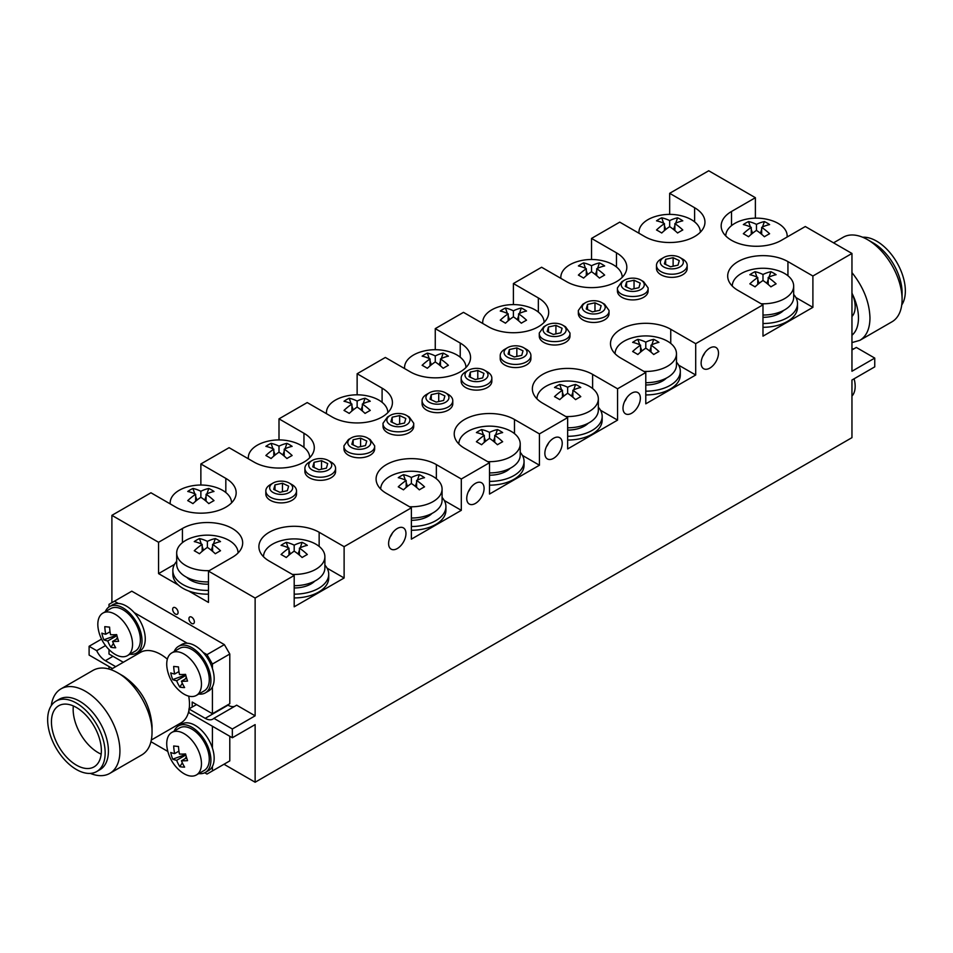 <?xml version="1.0" encoding="UTF-8"?>
<svg xmlns="http://www.w3.org/2000/svg" width="953" height="953" viewBox="0 0 953 953"><rect width="100%" height="100%" fill="white"/><g stroke="black" fill="none" stroke-linecap="round" stroke-linejoin="round"><path stroke-width="1.43" d="M833.541 242.836L843.191 237.261A48.806 28.173 60 0 1 867.587 239.679L873.341 243.003A40.669 23.48 60 0 1 902.098 292.809L902.098 299.456A48.806 28.173 60 0 1 891.984 321.792L859.868 340.34L851.958 342.592M862.644 237.237A40.669 23.48 60 0 1 905.35 290.927A40.669 23.48 60 0 1 901.741 304.96M867.587 239.679A48.806 28.173 60 0 1 902.098 299.456M851.958 272.594C863.501 287.127 869.505 302.256 869.97 317.992C869.839 328.856 866.468 336.302 859.868 340.34M852.494 294.286C856.425 302.542 858.415 310.452 858.474 317.992C858.403 325.843 856.235 331.596 851.958 335.277M762.984 323.52A34.534 19.93 0 0 0 797.506 303.578A34.534 19.93 0 0 0 793.67 294.453M762.984 327.284A34.534 19.93 0 0 0 797.506 307.342L797.506 303.578M645.789 391.183A34.534 19.93 0 0 0 680.311 371.241A34.534 19.93 0 0 0 676.475 362.116M645.789 394.935A34.534 19.93 0 0 0 680.311 375.005L680.311 371.241M567.654 436.295A34.534 19.93 0 0 0 602.177 416.354A34.534 19.93 0 0 0 598.341 407.217M567.654 440.048A34.534 19.93 0 0 0 602.177 420.118L602.177 416.354M411.386 526.509A34.534 19.93 0 0 0 445.921 506.567A34.534 19.93 0 0 0 442.085 497.442M411.386 530.261A34.534 19.93 0 0 0 445.921 510.331L445.921 506.567M489.52 481.396A34.534 19.93 0 0 0 524.055 461.466A34.534 19.93 0 0 0 520.219 452.33M489.52 485.16A34.534 19.93 0 0 0 524.055 465.219L524.055 461.466M294.191 594.172A34.534 19.93 0 0 0 328.725 574.23A34.534 19.93 0 0 0 324.89 565.105M294.191 597.924A34.534 19.93 0 0 0 328.725 577.994L328.725 574.23M176.686 561.341A34.534 19.93 0 0 0 172.85 570.478A34.534 19.93 0 0 0 182.964 584.57A34.534 19.93 0 0 0 208.469 590.395M172.85 570.478L172.85 574.23A34.534 19.93 0 0 0 182.964 588.335A34.534 19.93 0 0 0 208.469 594.16M762.984 317.313A23.789 13.735 0 0 0 783.569 310.464M645.789 384.976A23.789 13.735 0 0 0 666.373 378.127M567.654 430.089A23.789 13.735 0 0 0 588.239 423.227M411.386 520.302A23.789 13.735 0 0 0 431.983 513.453M489.52 475.202A23.789 13.735 0 0 0 510.117 468.34M294.191 587.965A23.789 13.735 0 0 0 314.788 581.104M186.788 577.351A23.789 13.735 0 0 0 208.469 584.189M851.958 316.503A24.552 14.176 -120 0 0 854.722 301.946A24.552 14.176 -120 0 0 853.852 298.325A24.552 14.176 -120 0 0 851.958 293.274M851.958 396.067A24.552 14.176 -120 0 0 854.722 381.51A24.552 14.176 -120 0 0 854.102 378.782A38.37 38.37 0 0 1 854.722 381.534M98.278 629.135A24.552 14.176 60 0 1 102.912 613.089A24.552 14.176 60 0 1 127.464 627.265A24.552 14.176 60 0 1 127.464 655.616A24.552 14.176 60 0 1 111.251 651.614A38.37 38.37 0 0 1 98.278 629.099M109.595 627.134A38.191 28.793 95.7 0 0 110.572 634.722A38.191 11.96 -16.5 0 0 116.659 634.591A37.87 15.796 82.2 0 0 118.648 641.298A38.191 11.96 163.5 0 1 112.561 641.429A38.191 28.793 95.7 0 0 115.718 647.766A37.87 20.37 138.6 0 1 110.905 647.278A38.191 28.793 -84.3 0 1 107.749 640.952A38.191 11.96 163.5 0 1 103.841 639.82A37.87 35.309 -48.2 0 1 101.852 633.114A38.191 11.96 -16.5 0 0 105.759 634.245A38.191 28.793 -84.3 0 1 104.782 626.645A37.87 0.858 4.2 0 0 109.595 627.134M102.912 613.089L110.739 608.574A24.552 14.176 60 0 1 135.29 622.75A24.552 14.176 60 0 1 135.29 651.102L127.464 655.616M112.561 641.429L117.719 638.45M116.933 635.651L107.749 640.952M110.905 647.278L113.419 643.478M116.171 639.344L117.422 637.45M105.759 634.245L110.048 631.768M115.932 634.638L116.862 635.413M103.841 639.82L116.147 635.341M129.846 654.246A26.851 15.51 -120 0 0 136.446 653.091A26.851 15.51 -120 0 0 136.446 622.083A26.851 15.51 -120 0 0 109.583 606.584A26.851 15.51 -120 0 0 105.295 611.707M136.446 653.091L139.698 651.221A26.851 15.51 -120 0 0 139.698 620.2A26.851 15.51 -120 0 0 112.835 604.702L109.583 606.584M198.76 694.022A26.851 15.51 -120 0 0 205.348 692.879A26.851 15.51 -120 0 0 205.348 661.87A26.851 15.51 -120 0 0 178.497 646.36A26.851 15.51 -120 0 0 174.208 651.495M205.348 692.879L208.6 690.996A26.851 15.51 -120 0 0 208.6 659.988A26.851 15.51 -120 0 0 181.749 644.478L178.497 646.36M198.76 773.586A26.851 15.51 -120 0 0 205.348 772.442A26.851 15.51 -120 0 0 205.348 741.434A26.851 15.51 -120 0 0 178.497 725.924A26.851 15.51 -120 0 0 174.208 731.058M205.348 772.442L208.6 770.56A26.851 15.51 -120 0 0 208.6 739.552A26.851 15.51 -120 0 0 181.749 724.054L178.497 725.924M167.18 668.911A24.552 14.176 60 0 1 171.826 652.876A24.552 14.176 60 0 1 196.378 667.052A24.552 14.176 60 0 1 196.378 695.404A24.552 14.176 60 0 1 180.165 691.39A38.37 38.37 0 0 1 167.18 668.887M178.497 666.909A38.191 28.793 95.7 0 0 179.474 674.51A38.191 11.96 -16.5 0 0 185.561 674.379A37.87 15.796 82.2 0 0 187.55 681.085A38.191 11.96 163.5 0 1 181.463 681.216A38.191 28.793 95.7 0 0 184.62 687.554A37.87 20.37 138.6 0 1 179.807 687.065A38.191 28.793 -84.3 0 1 176.65 680.728A38.191 11.96 163.5 0 1 172.743 679.596A37.87 35.309 -48.2 0 1 170.754 672.889A38.191 11.96 -16.5 0 0 174.661 674.021A38.191 28.793 -84.3 0 1 173.684 666.433A37.87 0.858 4.2 0 0 178.497 666.909M171.826 652.876L179.641 648.35A24.552 14.176 60 0 1 204.192 662.526A24.552 14.176 60 0 1 204.192 690.889L196.378 695.404M181.463 681.216L186.633 678.238M185.835 675.427L176.65 680.728M179.807 687.065L182.333 683.265M185.073 679.132L186.335 677.238M174.661 674.021L178.95 671.555M184.846 674.426L185.775 675.2M172.743 679.596L185.049 675.129M167.18 748.474A24.552 14.176 60 0 1 171.826 732.44A24.552 14.176 60 0 1 196.378 746.616A24.552 14.176 60 0 1 196.378 774.968A24.552 14.176 60 0 1 180.165 770.953A38.37 38.37 0 0 1 167.18 748.45M178.497 746.485A38.191 28.793 95.7 0 0 179.474 754.073A38.191 11.96 -16.5 0 0 185.561 753.942A37.87 15.796 82.2 0 0 187.55 760.649A38.191 11.96 163.5 0 1 181.463 760.78A38.191 28.793 95.7 0 0 184.62 767.117A37.87 20.37 138.6 0 1 179.807 766.629A38.191 28.793 -84.3 0 1 176.65 760.303A38.191 11.96 163.5 0 1 172.743 759.172A37.87 35.309 -48.2 0 1 170.754 752.465A38.191 11.96 -16.5 0 0 174.661 753.597A38.191 28.793 -84.3 0 1 173.684 745.996A37.87 0.858 4.2 0 0 178.497 746.485M171.826 732.44L179.641 727.925A24.552 14.176 60 0 1 204.192 742.101A24.552 14.176 60 0 1 204.192 770.453L196.378 774.968M181.463 760.78L186.633 757.802M185.835 755.002L176.65 760.303M179.807 766.629L182.333 762.829M185.073 758.695L186.335 756.801M174.661 753.597L178.95 751.119M184.846 753.99L185.775 754.764M172.743 759.172L185.049 754.693M704.91 352.646A12.02 6.945 -60 0 1 702.635 356.577M548.642 442.859A12.02 6.945 -60 0 1 546.379 446.79M470.52 487.972A12.02 6.945 -60 0 1 468.245 491.903M392.386 533.072A12.02 6.945 -60 0 1 390.122 537.004M626.776 397.746A12.02 6.945 -60 0 1 624.513 401.678M191.648 623.417A3.836 2.216 -120 0 0 193.566 623.607A3.836 2.216 -120 0 0 193.566 619.176A3.836 2.216 -120 0 0 189.73 616.96A3.836 2.216 -120 0 0 189.147 620.034A3.836 2.216 -120 0 0 191.648 623.417M175.376 614.018A3.836 2.216 -120 0 0 177.294 614.208A3.836 2.216 -120 0 0 177.294 609.777A3.836 2.216 -120 0 0 173.458 607.561A3.836 2.216 -120 0 0 172.862 610.635A3.836 2.216 -120 0 0 175.376 614.018M101.363 750.726A35.297 20.382 -120 0 0 85.961 715.203A35.297 20.382 -120 0 0 58.752 705.744A35.297 20.382 -120 0 0 58.752 746.497A35.297 20.382 -120 0 0 94.049 766.879A35.297 20.382 -120 0 0 101.363 750.726M73.345 705.935A35.297 20.382 -120 0 0 101.173 754.157M105.164 752.918A40.669 23.48 -120 0 0 87.414 711.986A40.669 23.48 -120 0 0 56.072 701.086A40.669 23.48 -120 0 0 56.072 748.045A40.669 23.48 -120 0 0 96.741 771.525A40.669 23.48 -120 0 0 105.164 752.918M96.741 771.525L99.994 769.655A40.669 23.48 -120 0 0 108.416 751.035A40.669 23.48 -120 0 0 90.666 710.104A40.669 23.48 -120 0 0 59.324 699.216L56.072 701.086M90.356 773.407A48.806 28.173 -120 0 0 109.809 773.371A48.806 28.173 -120 0 0 119.923 751.035A48.806 28.173 -120 0 0 98.624 701.92A48.806 28.173 -120 0 0 61.016 688.852A48.806 28.173 -120 0 0 51.259 705.685M109.809 773.371L141.937 754.836C148.537 750.797 151.896 743.352 152.039 732.488C152.516 711.474 135.969 682.813 117.529 672.723C108.058 667.41 99.934 666.612 93.132 670.304L61.016 688.852M117.529 672.723L123.282 676.046C140.746 688.09 150.336 704.696 152.039 725.852L152.039 732.488M189.182 708.794A40.669 23.48 -120 0 0 189.48 704.231A40.669 23.48 -120 0 0 188.706 696.131M167.359 659.154A40.669 23.48 -120 0 0 140.389 652.412L110.691 669.566M151.36 740.005L181.058 722.85A40.669 23.48 -120 0 0 188.932 710.342M725.781 235.951L725.781 235.963A30.699 17.726 180 0 1 725.781 235.951A30.699 17.726 180 0 1 742.065 220.298A49.103 49.103 0 0 1 770.858 220.298A30.699 17.726 180 0 1 778.172 223.419A30.699 17.726 180 0 1 787.166 235.951A30.699 17.726 180 0 1 787.107 237.035M764.389 236.737A48.972 28.268 -120 0 0 756.468 230.388A48.972 28.268 120 0 0 748.546 236.737A48.532 12.58 -139.1 0 0 743.34 233.735A48.972 28.268 -60 0 1 751.262 227.374A48.972 28.268 -120 0 0 743.34 224.586A48.532 37.584 -89.9 0 1 748.546 221.572A48.972 28.268 60 0 1 756.468 224.372A48.972 28.268 -60 0 1 764.389 221.572A48.532 37.584 89.9 0 1 769.595 224.586A48.972 28.268 120 0 0 761.673 227.374A48.972 28.268 60 0 1 769.595 233.735A48.532 12.58 139.1 0 0 764.389 236.737M263.504 556.719L263.504 556.731A30.699 17.726 180 0 1 263.504 556.719A30.699 17.726 180 0 1 279.801 541.066A49.103 49.103 0 0 1 308.593 541.066A30.699 17.726 180 0 1 315.896 544.187A30.699 17.726 180 0 1 324.89 556.719A30.699 17.726 180 0 1 292.321 574.409M324.89 556.719L324.89 567.964A30.699 17.726 180 0 1 294.191 585.69M302.125 557.505A48.972 28.268 -120 0 0 294.191 551.156A48.972 28.268 120 0 0 286.269 557.505A48.532 12.58 -139.1 0 0 281.064 554.503A48.972 28.268 -60 0 1 288.985 548.142A48.972 28.268 -120 0 0 281.064 545.354A48.532 37.584 -89.9 0 1 286.269 542.34A48.972 28.268 60 0 1 294.191 545.14A48.972 28.268 -60 0 1 302.125 542.34A48.532 37.584 89.9 0 1 307.331 545.354A48.972 28.268 120 0 0 299.409 548.142A48.972 28.268 60 0 1 307.331 554.503A48.532 12.58 139.1 0 0 302.125 557.505M458.834 443.943L458.834 443.955A30.699 17.726 180 0 1 458.834 443.943A30.699 17.726 180 0 1 475.118 428.302A49.103 49.103 0 0 1 503.911 428.29A30.699 17.726 180 0 1 511.225 431.411A30.699 17.726 180 0 1 520.219 443.943A30.699 17.726 180 0 1 487.65 461.633M520.219 443.943L520.219 455.2A30.699 17.726 180 0 1 489.52 472.914M497.442 444.741A48.972 28.268 -120 0 0 489.52 438.38A48.972 28.268 120 0 0 481.599 444.741A48.532 12.58 -139.1 0 0 476.393 441.727A48.972 28.268 -60 0 1 484.315 435.378A48.972 28.268 -120 0 0 476.393 432.579A48.532 37.584 -89.9 0 1 481.599 429.577A48.972 28.268 60 0 1 489.52 432.364A48.972 28.268 -60 0 1 497.442 429.577A48.532 37.584 89.9 0 1 502.66 432.579A48.972 28.268 120 0 0 494.726 435.378A48.972 28.268 60 0 1 502.66 441.727A48.532 12.58 139.1 0 0 497.442 444.741M380.7 489.056L380.7 489.068A30.699 17.726 180 0 1 380.7 489.056A30.699 17.726 180 0 1 396.996 473.403A49.103 49.103 0 0 1 425.788 473.403A30.699 17.726 180 0 1 433.091 476.524A30.699 17.726 180 0 1 442.085 489.056A30.699 17.726 180 0 1 409.516 506.746M442.085 489.056L442.085 500.301A30.699 17.726 180 0 1 411.386 518.027M419.32 489.842A48.972 28.268 -120 0 0 411.386 483.493A48.972 28.268 120 0 0 403.464 489.842A48.532 12.58 -139.1 0 0 398.259 486.84A48.972 28.268 -60 0 1 406.181 480.479A48.972 28.268 -120 0 0 398.259 477.691A48.532 37.584 -89.9 0 1 403.464 474.677A48.972 28.268 60 0 1 411.386 477.477A48.972 28.268 -60 0 1 419.32 474.677A48.532 37.584 89.9 0 1 424.526 477.691A48.972 28.268 120 0 0 416.604 480.479A48.972 28.268 60 0 1 424.526 486.84A48.532 12.58 139.1 0 0 419.32 489.842M536.956 398.842L536.956 398.854A30.699 17.726 180 0 1 536.956 398.842A30.699 17.726 180 0 1 553.252 383.189A49.103 49.103 0 0 1 582.045 383.189A30.699 17.726 180 0 1 589.359 386.31A30.699 17.726 180 0 1 598.341 398.842A30.699 17.726 180 0 1 565.772 416.521M598.341 398.842L598.341 410.088A30.699 17.726 180 0 1 567.654 427.814M575.576 399.629A48.972 28.268 -120 0 0 567.654 393.279A48.972 28.268 120 0 0 559.733 399.629A48.532 12.58 -139.1 0 0 554.515 396.627A48.972 28.268 -60 0 1 562.449 390.265A48.972 28.268 -120 0 0 554.515 387.478A48.532 37.584 -89.9 0 1 559.733 384.464A48.972 28.268 60 0 1 567.654 387.263A48.972 28.268 -60 0 1 575.576 384.464A48.532 37.584 89.9 0 1 580.782 387.478A48.972 28.268 120 0 0 572.86 390.265A48.972 28.268 60 0 1 580.782 396.627A48.532 12.58 139.1 0 0 575.576 399.629M615.09 353.73L615.09 353.742A30.699 17.726 180 0 1 615.09 353.73A30.699 17.726 180 0 1 631.386 338.077A49.103 49.103 0 0 1 660.179 338.077A30.699 17.726 180 0 1 667.481 341.198A30.699 17.726 180 0 1 676.475 353.73A30.699 17.726 180 0 1 643.906 371.42M676.475 353.73L676.475 364.987A30.699 17.726 180 0 1 645.789 382.701M653.71 354.516A48.972 28.268 -120 0 0 645.789 348.167A48.972 28.268 120 0 0 637.855 354.516A48.532 12.58 -139.1 0 0 632.649 351.514A48.972 28.268 -60 0 1 640.571 345.165A48.972 28.268 -120 0 0 632.649 342.365A48.532 37.584 -89.9 0 1 637.855 339.351A48.972 28.268 60 0 1 645.789 342.151A48.972 28.268 -60 0 1 653.71 339.351A48.532 37.584 89.9 0 1 658.916 342.365A48.972 28.268 120 0 0 650.994 345.165A48.972 28.268 60 0 1 658.916 351.514A48.532 12.58 139.1 0 0 653.71 354.516M732.285 286.067L732.285 286.079A30.699 17.726 180 0 1 732.285 286.067A30.699 17.726 180 0 1 748.581 270.414A49.103 49.103 0 0 1 777.374 270.414A30.699 17.726 180 0 1 784.676 273.535A30.699 17.726 180 0 1 793.67 286.067A30.699 17.726 180 0 1 761.102 303.757M793.67 286.067L793.67 297.324A30.699 17.726 180 0 1 762.984 315.038M770.906 286.853A48.972 28.268 -120 0 0 762.984 280.504A48.972 28.268 120 0 0 755.05 286.853A48.532 12.58 -139.1 0 0 749.844 283.851A48.972 28.268 -60 0 1 757.766 277.502A48.972 28.268 -120 0 0 749.844 274.702A48.532 37.584 -89.9 0 1 755.05 271.7A48.972 28.268 60 0 1 762.984 274.488A48.972 28.268 -60 0 1 770.906 271.7A48.532 37.584 89.9 0 1 776.111 274.702A48.972 28.268 120 0 0 768.189 277.502A48.972 28.268 60 0 1 776.111 283.851A48.532 12.58 139.1 0 0 770.906 286.853M328.38 460.525L331.096 462.086A15.343 8.863 180 0 1 335.587 468.352A15.343 8.863 180 0 1 325.664 476.643A15.343 8.863 180 0 1 304.889 468.352A15.343 8.863 180 0 1 309.391 462.086L312.096 460.525A11.507 6.647 0 0 0 310.571 468.828A11.507 6.647 0 0 0 324.306 471.437A11.507 6.647 0 0 0 328.38 460.525A11.507 6.647 0 0 0 312.096 460.525M335.587 468.352L335.587 471.485A15.343 8.863 180 0 1 320.244 480.348A15.343 8.863 180 0 1 304.889 471.485L304.889 468.352M406.514 415.413L409.218 416.985L413.721 423.251C414.662 434.675 382.07 434.675 383.023 423.251L387.514 416.985L390.23 415.413A11.507 6.647 0 0 0 390.23 424.812A11.507 6.647 0 0 0 406.502 424.812A11.507 6.647 0 0 0 406.514 415.413A11.507 6.647 0 0 0 394.304 413.9A11.507 6.647 0 0 0 390.23 415.413M413.721 423.251L413.721 426.384A15.343 8.863 180 0 1 398.366 435.235A15.343 8.863 180 0 1 383.023 426.384L383.023 423.251M640.904 280.087L643.609 281.659L648.111 287.925C649.053 299.349 616.46 299.349 617.413 287.925L621.904 281.659L624.62 280.087A11.507 6.647 0 0 0 624.62 289.486A11.507 6.647 0 0 0 640.904 289.486A11.507 6.647 0 0 0 640.904 280.087A11.507 6.647 0 0 0 628.694 278.574A11.507 6.647 0 0 0 624.62 280.087M648.111 287.925L648.111 291.058A15.343 8.863 180 0 1 632.756 299.909A15.343 8.863 180 0 1 617.413 291.058L617.413 287.925M562.77 325.199L565.486 326.76L569.977 333.026C570.93 344.462 538.338 344.462 539.279 333.026L543.782 326.76L546.486 325.199A11.507 6.647 0 0 0 546.498 334.598A11.507 6.647 0 0 0 562.77 334.598A11.507 6.647 0 0 0 562.77 325.199A11.507 6.647 0 0 0 550.56 323.686A11.507 6.647 0 0 0 546.486 325.199M569.977 333.026L569.977 336.159A15.343 8.863 180 0 1 554.634 345.022A15.343 8.863 180 0 1 539.279 336.159L539.279 333.026M484.636 370.312L487.352 371.873A15.343 8.863 180 0 1 491.843 378.138A15.343 8.863 180 0 1 481.932 386.43A15.343 8.863 180 0 1 461.157 378.138A15.343 8.863 180 0 1 465.648 371.873L468.364 370.312A11.507 6.647 0 0 0 466.827 378.615A11.507 6.647 0 0 0 480.574 381.224A11.507 6.647 0 0 0 484.636 370.312A11.507 6.647 0 0 0 468.364 370.312M491.843 378.138L491.843 381.271A15.343 8.863 180 0 1 476.5 390.134A15.343 8.863 180 0 1 461.157 381.271L461.157 378.138M289.307 483.076L292.023 484.648A15.343 8.863 180 0 1 296.514 490.914A15.343 8.863 180 0 1 286.603 499.193A15.343 8.863 180 0 1 265.827 490.914A15.343 8.863 180 0 1 270.318 484.648L273.034 483.076A11.507 6.647 0 0 0 271.51 491.379A11.507 6.647 0 0 0 285.245 493.988A11.507 6.647 0 0 0 289.307 483.076A11.507 6.647 0 0 0 273.034 483.076M296.514 490.914L296.514 494.035A15.343 8.863 180 0 1 281.171 502.898A15.343 8.863 180 0 1 265.827 494.035L265.827 490.914M367.441 437.963L370.157 439.536L374.648 445.801C375.601 457.226 343.009 457.226 343.962 445.801L348.453 439.536L351.169 437.963A11.507 6.647 0 0 0 351.169 447.362A11.507 6.647 0 0 0 367.441 447.362A11.507 6.647 0 0 0 367.441 437.963A11.507 6.647 0 0 0 355.231 436.45A11.507 6.647 0 0 0 351.169 437.963M374.648 445.801L374.648 448.934A15.343 8.863 180 0 1 359.305 457.797A15.343 8.863 180 0 1 343.962 448.934L343.962 445.801M445.575 392.862L448.291 394.423A15.343 8.863 180 0 1 452.782 400.689A15.343 8.863 180 0 1 442.859 408.98A15.343 8.863 180 0 1 422.084 400.689A15.343 8.863 180 0 1 426.587 394.423L429.291 392.862A11.507 6.647 0 0 0 427.766 401.165A11.507 6.647 0 0 0 441.501 403.774A11.507 6.647 0 0 0 445.575 392.862A11.507 6.647 0 0 0 429.291 392.862M452.782 400.689L452.782 403.822A15.343 8.863 180 0 1 437.439 412.685A15.343 8.863 180 0 1 422.084 403.822L422.084 400.689M523.709 347.75L526.413 349.322A15.343 8.863 180 0 1 530.916 355.588A15.343 8.863 180 0 1 520.993 363.867A15.343 8.863 180 0 1 500.218 355.588A15.343 8.863 180 0 1 504.709 349.322L507.425 347.75A11.507 6.647 0 0 0 505.9 356.053A11.507 6.647 0 0 0 519.635 358.662A11.507 6.647 0 0 0 523.709 347.75A11.507 6.647 0 0 0 507.425 347.75M530.916 355.588L530.916 358.721A15.343 8.863 180 0 1 515.561 367.572A15.343 8.863 180 0 1 500.218 358.721L500.218 355.588M601.831 302.649L604.547 304.21L609.038 310.475C609.991 321.9 577.399 321.9 578.352 310.475L582.843 304.21L585.559 302.649A11.507 6.647 0 0 0 585.559 312.036A11.507 6.647 0 0 0 601.831 312.036A11.507 6.647 0 0 0 601.831 302.649A11.507 6.647 0 0 0 589.621 301.124A11.507 6.647 0 0 0 585.559 302.649M609.038 310.475L609.038 313.608A15.343 8.863 180 0 1 593.695 322.471A15.343 8.863 180 0 1 578.352 313.608L578.352 310.475M679.965 257.536L682.682 259.097A15.343 8.863 180 0 1 687.173 265.363A15.343 8.863 180 0 1 677.249 273.654A15.343 8.863 180 0 1 656.486 265.363A15.343 8.863 180 0 1 660.977 259.097L663.693 257.536A11.507 6.647 0 0 0 662.156 265.839A11.507 6.647 0 0 0 675.891 268.448A11.507 6.647 0 0 0 679.965 257.536A11.507 6.647 0 0 0 663.693 257.536M687.173 265.363L687.173 268.496A15.343 8.863 180 0 1 671.829 277.359A15.343 8.863 180 0 1 656.486 268.496L656.486 265.363M209.255 570.644A30.699 17.726 180 0 1 176.686 552.954A30.699 17.726 180 0 1 192.982 537.313A49.103 49.103 0 0 1 221.775 537.301A30.699 17.726 180 0 1 229.089 540.422A30.699 17.726 180 0 1 238.071 552.954A30.699 17.726 180 0 1 238.071 552.966L238.071 552.966M208.469 581.914A30.699 17.726 180 0 1 176.686 564.212L176.686 552.954M215.307 553.753A48.972 28.268 -120 0 0 207.385 547.391A48.972 28.268 120 0 0 199.463 553.753A48.532 12.58 -139.1 0 0 194.257 550.739A48.972 28.268 -60 0 1 202.179 544.389A48.972 28.268 -120 0 0 194.257 541.59A48.532 37.584 -89.9 0 1 199.463 538.588A48.972 28.268 60 0 1 207.385 541.375A48.972 28.268 -60 0 1 215.307 538.588A48.532 37.584 89.9 0 1 220.512 541.59A48.972 28.268 120 0 0 212.59 544.389A48.972 28.268 60 0 1 220.512 550.739A48.532 12.58 139.1 0 0 215.307 553.753M639.022 233.271A30.699 17.726 180 0 1 638.963 232.187A30.699 17.726 180 0 1 655.259 216.534A49.103 49.103 0 0 1 684.051 216.534A30.699 17.726 180 0 1 691.354 219.655A30.699 17.726 180 0 1 700.348 232.187A30.699 17.726 180 0 1 700.348 232.198L700.348 232.198M677.583 232.985A48.972 28.268 -120 0 0 669.661 226.623A48.972 28.268 120 0 0 661.727 232.985A48.532 12.58 -139.1 0 0 656.522 229.971A48.972 28.268 -60 0 1 664.444 223.621A48.972 28.268 -120 0 0 656.522 220.822A48.532 37.584 -89.9 0 1 661.727 217.82A48.972 28.268 60 0 1 669.661 220.608A48.972 28.268 -60 0 1 677.583 217.82A48.532 37.584 89.9 0 1 682.789 220.822A48.972 28.268 120 0 0 674.867 223.621A48.972 28.268 60 0 1 682.789 229.971A48.532 12.58 139.1 0 0 677.583 232.985M560.888 278.383A30.699 17.726 180 0 1 560.829 277.299A30.699 17.726 180 0 1 577.125 261.646A49.103 49.103 0 0 1 605.917 261.646A30.699 17.726 180 0 1 613.232 264.767A30.699 17.726 180 0 1 622.214 277.299A30.699 17.726 180 0 1 622.214 277.311L622.214 277.311M599.449 278.085A48.972 28.268 -120 0 0 591.527 271.736A48.972 28.268 120 0 0 583.605 278.085A48.532 12.58 -139.1 0 0 578.388 275.083A48.972 28.268 -60 0 1 586.321 268.722A48.972 28.268 -120 0 0 578.388 265.935A48.532 37.584 -89.9 0 1 583.605 262.921A48.972 28.268 60 0 1 591.527 265.72A48.972 28.268 -60 0 1 599.449 262.921A48.532 37.584 89.9 0 1 604.655 265.935A48.972 28.268 120 0 0 596.733 268.722A48.972 28.268 60 0 1 604.655 275.083A48.532 12.58 139.1 0 0 599.449 278.085M482.754 323.484A30.699 17.726 180 0 1 482.706 322.4A30.699 17.726 180 0 1 498.991 306.759A49.103 49.103 0 0 1 527.783 306.759A30.699 17.726 180 0 1 535.098 309.868A30.699 17.726 180 0 1 544.092 322.4A30.699 17.726 180 0 1 544.092 322.424L544.092 322.424M521.315 323.198A48.972 28.268 -120 0 0 513.393 316.837A48.972 28.268 120 0 0 505.471 323.198A48.532 12.58 -139.1 0 0 500.265 320.184A48.972 28.268 -60 0 1 508.187 313.835A48.972 28.268 -120 0 0 500.265 311.035A48.532 37.584 -89.9 0 1 505.471 308.033A48.972 28.268 60 0 1 513.393 310.821A48.972 28.268 -60 0 1 521.315 308.033A48.532 37.584 89.9 0 1 526.532 311.035A48.972 28.268 120 0 0 518.599 313.835A48.972 28.268 60 0 1 526.532 320.184A48.532 12.58 139.1 0 0 521.315 323.198M404.632 368.597A30.699 17.726 180 0 1 404.572 367.513A30.699 17.726 180 0 1 420.869 351.86A49.103 49.103 0 0 1 449.661 351.86A30.699 17.726 180 0 1 456.964 354.981A30.699 17.726 180 0 1 465.957 367.513A30.699 17.726 180 0 1 465.957 367.524L465.957 367.524M443.193 368.299A48.972 28.268 -120 0 0 435.259 361.949A48.972 28.268 120 0 0 427.337 368.299A48.532 12.58 -139.1 0 0 422.131 365.297A48.972 28.268 -60 0 1 430.053 358.947A48.972 28.268 -120 0 0 422.131 356.148A48.532 37.584 -89.9 0 1 427.337 353.134A48.972 28.268 60 0 1 435.259 355.934A48.972 28.268 -60 0 1 443.193 353.134A48.532 37.584 89.9 0 1 448.398 356.148A48.972 28.268 120 0 0 440.477 358.947A48.972 28.268 60 0 1 448.398 365.297A48.532 12.58 139.1 0 0 443.193 368.299M326.498 413.709A30.699 17.726 180 0 1 326.438 412.625A30.699 17.726 180 0 1 342.735 396.972A49.103 49.103 0 0 1 371.527 396.972A30.699 17.726 180 0 1 378.841 400.093A30.699 17.726 180 0 1 387.823 412.625A30.699 17.726 180 0 1 387.823 412.637L387.823 412.637M365.059 413.411A48.972 28.268 -120 0 0 357.137 407.062A48.972 28.268 120 0 0 349.215 413.411A48.532 12.58 -139.1 0 0 343.997 410.409A48.972 28.268 -60 0 1 351.931 404.048A48.972 28.268 -120 0 0 343.997 401.261A48.532 37.584 -89.9 0 1 349.215 398.247A48.972 28.268 60 0 1 357.137 401.046A48.972 28.268 -60 0 1 365.059 398.247A48.532 37.584 89.9 0 1 370.264 401.261A48.972 28.268 120 0 0 362.343 404.048A48.972 28.268 60 0 1 370.264 410.409A48.532 12.58 139.1 0 0 365.059 413.411M248.364 458.81A30.699 17.726 180 0 1 248.316 457.726A30.699 17.726 180 0 1 264.6 442.085A49.103 49.103 0 0 1 293.393 442.073A30.699 17.726 180 0 1 300.707 445.194A30.699 17.726 180 0 1 309.701 457.726A30.699 17.726 180 0 1 309.701 457.738L309.701 457.738M286.924 458.524A48.972 28.268 -120 0 0 279.003 452.163A48.972 28.268 120 0 0 271.081 458.524A48.532 12.58 -139.1 0 0 265.875 455.51A48.972 28.268 -60 0 1 273.797 449.161A48.972 28.268 -120 0 0 265.875 446.361A48.532 37.584 -89.9 0 1 271.081 443.359A48.972 28.268 60 0 1 279.003 446.147A48.972 28.268 -60 0 1 286.924 443.359A48.532 37.584 89.9 0 1 292.13 446.361A48.972 28.268 120 0 0 284.208 449.161A48.972 28.268 60 0 1 292.13 455.51A48.532 12.58 139.1 0 0 286.924 458.524M170.242 503.923A30.699 17.726 180 0 1 170.182 502.839A30.699 17.726 180 0 1 186.478 487.186A49.103 49.103 0 0 1 215.271 487.186A30.699 17.726 180 0 1 222.573 490.307A30.699 17.726 180 0 1 231.567 502.839A30.699 17.726 180 0 1 231.567 502.85L231.567 502.85M208.79 503.625A48.972 28.268 -120 0 0 200.869 497.275A48.972 28.268 120 0 0 192.947 503.625A48.532 12.58 -139.1 0 0 187.741 500.623A48.972 28.268 -60 0 1 195.663 494.262A48.972 28.268 -120 0 0 187.741 491.474A48.532 37.584 -89.9 0 1 192.947 488.46A48.972 28.268 60 0 1 200.869 491.26A48.972 28.268 -60 0 1 208.79 488.46A48.532 37.584 89.9 0 1 214.008 491.474A48.972 28.268 120 0 0 206.086 494.262A48.972 28.268 60 0 1 214.008 500.623A48.532 12.58 139.1 0 0 208.79 503.625M755.384 218.154L755.384 197.7L731.511 211.483A35.297 20.382 0 0 0 721.171 225.897A35.297 20.382 0 0 0 742.959 244.718A35.297 20.382 0 0 0 781.424 240.311L805.297 226.528L851.958 253.462L851.958 371.253L874.747 358.09L874.747 366.857L851.958 380.021L851.958 437.653L255.13 782.234L223.991 764.258M553.55 438.285A12.282 7.088 120 0 0 545.521 449.101A12.282 7.088 120 0 0 547.403 458.941A12.282 7.088 120 0 0 559.685 451.853A12.282 7.088 120 0 0 559.685 437.677A12.282 7.088 120 0 0 553.55 438.285M475.416 483.385A12.282 7.088 120 0 0 467.399 494.214A12.282 7.088 120 0 0 469.281 504.042A12.282 7.088 120 0 0 481.551 496.954A12.282 7.088 120 0 0 481.551 482.778A12.282 7.088 120 0 0 475.416 483.385M397.282 528.498A12.282 7.088 120 0 0 389.265 539.315A12.282 7.088 120 0 0 391.147 549.154A12.282 7.088 120 0 0 403.429 542.066A12.282 7.088 120 0 0 403.417 527.891A12.282 7.088 120 0 0 397.282 528.498M631.672 393.172A12.282 7.088 120 0 0 623.655 403.989A12.282 7.088 120 0 0 625.537 413.828A12.282 7.088 120 0 0 637.819 406.74A12.282 7.088 120 0 0 637.819 392.565A12.282 7.088 120 0 0 631.672 393.172M709.806 348.071A12.282 7.088 120 0 0 701.789 358.888A12.282 7.088 120 0 0 703.671 368.728A12.282 7.088 120 0 0 715.941 361.64A12.282 7.088 120 0 0 715.941 347.452A12.282 7.088 120 0 0 709.806 348.071M694.618 221.87L694.618 207.73A35.297 20.382 0 0 1 704.958 222.132A35.297 20.382 0 0 1 683.158 240.966A35.297 20.382 0 0 1 644.693 236.547L619.736 222.132L591.527 238.429L591.527 259.49M669.661 214.377L669.661 193.316L708.722 170.766L755.384 197.7M112.454 668.541L89.105 655.056L89.105 646.277L101.542 639.106M225.825 492.522L225.825 478.382A35.297 20.382 0 0 1 236.165 492.784A35.297 20.382 0 0 1 214.377 511.618A35.297 20.382 0 0 1 175.912 507.199L150.955 492.784L111.894 515.347L111.894 602.677M200.869 485.029L200.869 463.968L229.089 447.684L254.046 462.086A35.297 20.382 0 0 0 292.511 466.505A35.297 20.382 0 0 0 314.299 447.684A35.297 20.382 0 0 0 303.959 433.27L279.003 418.855L279.003 439.917M382.093 402.309L382.093 388.157A35.297 20.382 0 0 1 392.433 402.571A35.297 20.382 0 0 1 370.646 421.393A35.297 20.382 0 0 1 332.18 416.985L307.211 402.571L279.003 418.855M357.137 394.816L357.137 373.755L385.346 357.458L410.302 371.873A35.297 20.382 0 0 0 448.768 376.292A35.297 20.382 0 0 0 470.556 357.458A35.297 20.382 0 0 0 460.228 343.056L435.259 328.642L435.259 349.703M538.35 312.096L538.35 297.944A35.297 20.382 0 0 1 548.69 312.358A35.297 20.382 0 0 1 526.902 331.179A35.297 20.382 0 0 1 488.436 326.76L463.48 312.358L435.259 328.642M513.393 304.591L513.393 283.541L541.614 267.245L566.57 281.659A35.297 20.382 0 0 0 605.036 286.079A35.297 20.382 0 0 0 626.824 267.245A35.297 20.382 0 0 0 616.484 252.831L591.527 238.429M188.634 590.967L208.469 602.427L208.469 571.097L255.13 598.043L255.13 715.822L236.678 705.172L213.889 718.336L232.341 728.985L255.13 715.822M174.494 564.402L158.555 573.611L178.39 585.059M158.555 573.611L158.555 542.281L111.894 515.347M232.341 728.985L232.341 737.753L255.13 724.602L255.13 782.234M227.624 704.958L228.005 705.172A15.343 8.863 -120 0 0 234.509 706.423M212.424 686.863L212.424 713.726L229.792 703.707L229.792 654.02L224.372 644.621L131.8 591.182L114.443 601.2L118.339 603.452M212.424 766.426L212.424 770.929L229.792 760.899L229.792 736.276M229.792 760.899L224.372 764.032M255.13 598.043L294.191 575.481L294.191 606.811L344.116 577.994L344.116 546.665L411.386 507.818L411.386 539.148L461.312 510.331L461.312 479.002L489.52 462.717L489.52 494.047L539.434 465.219L539.434 433.901L567.654 417.605L567.654 448.934L617.568 420.118L617.568 388.788L645.789 372.504L645.789 403.822L695.702 375.005L695.702 343.676L762.984 304.841L762.984 336.159L812.897 307.342L812.897 276.013L851.958 253.462M344.116 546.665L319.148 532.262A35.297 20.382 0 0 0 280.682 527.843A35.297 20.382 0 0 0 258.894 546.665A35.297 20.382 0 0 0 269.234 561.079L294.191 575.481M461.312 479.002L436.355 464.599A35.297 20.382 0 0 0 397.889 460.18A35.297 20.382 0 0 0 376.09 479.002A35.297 20.382 0 0 0 386.43 493.416L411.386 507.818M539.434 433.901L514.477 419.487A35.297 20.382 0 0 0 476.012 415.067A35.297 20.382 0 0 0 454.224 433.901A35.297 20.382 0 0 0 464.564 448.303L489.52 462.717M617.568 388.788L592.611 374.374A35.297 20.382 0 0 0 554.146 369.967A35.297 20.382 0 0 0 532.358 388.788A35.297 20.382 0 0 0 542.698 403.202L567.654 417.605M695.702 343.676L670.745 329.273A35.297 20.382 0 0 0 632.28 324.854A35.297 20.382 0 0 0 610.492 343.676A35.297 20.382 0 0 0 620.82 358.09L645.789 372.504M812.897 276.013L787.94 261.61A35.297 20.382 0 0 0 749.475 257.191A35.297 20.382 0 0 0 727.687 276.013A35.297 20.382 0 0 0 738.015 290.427L762.984 304.841M694.618 207.73L669.661 193.316M538.35 297.944L513.393 283.541M382.093 388.157L357.137 373.755M225.825 478.382L200.869 463.968M208.469 571.097L232.341 557.314A35.297 20.382 0 0 0 242.681 542.912A35.297 20.382 0 0 0 220.893 524.079A35.297 20.382 0 0 0 182.428 528.498L158.555 542.281M812.897 307.342L795.862 297.515M695.702 375.005L678.667 365.178M617.568 420.118L600.545 410.278M461.312 510.331L444.277 500.504M539.434 465.219L522.411 455.391M344.116 577.994L327.082 568.167M192.947 488.46L194.817 493.868M195.663 496.322L196.973 500.122M195.663 494.262L195.663 501.195M206.086 494.262L206.086 501.195M208.79 488.46L206.932 493.868M206.086 496.322L204.764 500.122M200.869 497.275L200.869 491.26M271.081 443.359L272.951 448.756M273.797 451.21L275.107 455.01M273.797 449.161L273.797 456.094M284.208 449.161L284.208 456.094M286.924 443.359L285.066 448.756M284.208 451.21L282.898 455.01M279.003 452.163L279.003 446.147M349.215 398.247L351.073 403.643M351.931 406.109L353.241 409.909M351.931 404.048L351.931 410.981M362.343 404.048L362.343 410.981M365.059 398.247L363.188 403.643M362.343 406.109L361.032 409.909M357.137 407.062L357.137 401.046M427.337 353.134L429.207 358.542M430.053 360.996L431.364 364.796M430.053 358.947L430.053 365.869M440.477 358.947L440.477 365.869M443.193 353.134L441.322 358.542M440.477 360.996L439.154 364.796M435.259 361.949L435.259 355.934M505.471 308.033L507.341 313.43M508.187 315.884L509.498 319.684M508.187 313.835L508.187 320.768M518.599 313.835L518.599 320.768M521.315 308.033L519.456 313.43M518.599 315.884L517.288 319.684M513.393 316.837L513.393 310.821M583.605 262.921L585.464 268.317M586.321 270.783L587.632 274.583M586.321 268.722L586.321 275.655M596.733 268.722L596.733 275.655M599.449 262.921L597.579 268.317M596.733 270.783L595.422 274.583M591.527 271.736L591.527 265.72M661.727 217.82L663.598 223.216M664.444 225.67L665.766 229.47M664.444 223.621L664.444 230.555M674.867 223.621L674.867 230.555M677.583 217.82L675.713 223.216M674.867 225.67L673.557 229.47M669.661 226.623L669.661 220.608M199.463 538.588L201.321 543.984M202.179 546.438L203.489 550.238M202.179 544.389L202.179 551.322M212.59 544.389L212.59 551.322M215.307 538.588L213.436 543.984M212.59 546.438L211.28 550.238M207.385 547.391L207.385 541.375M665.659 259.323L664.372 263.862L670.543 266.78L678 265.148L679.286 260.61L673.116 257.691L665.659 259.323L665.659 264.469M673.116 266.221L673.116 257.691M587.524 304.424L586.238 308.975L592.409 311.881L599.866 310.261L601.152 305.71L594.982 302.804L587.524 304.424L587.524 309.582M594.982 311.321L594.982 302.804M509.39 349.537L508.104 354.075L514.275 356.994L521.732 355.362L523.018 350.823L516.848 347.905L509.39 349.537L509.39 354.683M516.848 356.434L516.848 347.905M431.268 394.649L429.982 399.188L436.152 402.106L443.61 400.474L444.896 395.936L438.725 393.017L431.268 394.649L431.268 399.795M438.725 401.547L438.725 393.017M353.134 439.75L351.848 444.301L358.018 447.207L365.476 445.587L366.762 441.036L360.591 438.13L353.134 439.75L353.134 444.908M360.591 446.647L360.591 438.13M275 484.863L273.714 489.401L279.884 492.32L287.341 490.688L288.628 486.149L282.457 483.231L275 484.863L275 490.009M282.457 491.76L282.457 483.231M470.329 372.087L469.043 376.638L475.213 379.544L482.671 377.924L483.957 373.373L477.787 370.467L470.329 372.087L470.329 377.245M477.787 378.984L477.787 370.467M548.463 326.986L547.177 331.525L553.348 334.443L560.805 332.811L562.091 328.273L555.921 325.354L548.463 326.986L548.463 332.132M555.921 333.884L555.921 325.354M626.586 281.874L625.299 286.412L631.47 289.331L638.927 287.699L640.225 283.16L634.043 280.242L626.586 281.874L626.586 287.02M634.043 288.771L634.043 280.242M392.195 417.2L390.909 421.738L397.079 424.657L404.537 423.025L405.823 418.486L399.652 415.568L392.195 417.2L392.195 422.346M399.652 424.097L399.652 415.568M314.073 462.3L312.775 466.851L318.957 469.769L326.414 468.137L327.701 463.599L321.53 460.68L314.073 462.3L314.073 467.458M321.53 469.198L321.53 460.68M755.05 271.7L756.92 277.097M757.766 279.551L759.088 283.351M757.766 277.502L757.766 284.435M768.189 277.502L768.189 284.435M770.906 271.7L769.035 277.097M768.189 279.551L766.879 283.351M762.984 280.504L762.984 274.488M637.855 339.351L639.725 344.76M640.571 347.214L641.893 351.014M640.571 345.165L640.571 352.086M650.994 345.165L650.994 352.086M653.71 339.351L651.84 344.76M650.994 347.214L649.684 351.014M645.789 348.167L645.789 342.151M559.733 384.464L561.591 389.86M562.449 392.314L563.759 396.126M562.449 390.265L562.449 397.198M572.86 390.265L572.86 397.198M575.576 384.464L573.706 389.86M572.86 392.314L571.55 396.126M567.654 393.279L567.654 387.263M403.464 474.677L405.335 480.086M406.181 482.54L407.491 486.34M406.181 480.479L406.181 487.412M416.604 480.479L416.604 487.412M419.32 474.677L417.45 480.086M416.604 482.54L415.282 486.34M411.386 483.493L411.386 477.477M481.599 429.577L483.469 434.973M484.315 437.427L485.625 441.227M484.315 435.378L484.315 442.311M494.726 435.378L494.726 442.311M497.442 429.577L495.584 434.973M494.726 437.427L493.416 441.227M489.52 438.38L489.52 432.364M286.269 542.34L288.14 547.737M288.985 550.203L290.296 554.003M288.985 548.142L288.985 555.075M299.409 548.142L299.409 555.075M302.125 542.34L300.255 547.737M299.409 550.203L298.086 554.003M294.191 551.156L294.191 545.14M748.546 221.572L750.404 226.969M751.262 229.435L752.572 233.235M751.262 227.374L751.262 234.307M761.673 227.374L761.673 234.307M764.389 221.572L762.531 226.969M761.673 229.435L760.363 233.235M756.468 230.388L756.468 224.372M114.443 601.2L109.011 604.333L109.011 606.942M109.011 649.553L109.011 654.02L123.306 662.275M212.424 726.257L212.424 748.105M109.011 666.552L109.011 669.042M150.967 741.708L167.847 751.452M204.752 772.764L207.004 774.062L212.424 770.929M212.424 713.726L192.196 702.039L192.196 707.055M203.108 652.4L207.004 654.651L212.424 664.038L212.424 668.541M134.206 612.612L187.241 643.239M207.004 654.651L224.372 644.621M212.424 664.038L229.792 654.02M232.341 737.753L188.932 712.689L188.932 708.937L205.217 718.336A15.343 8.863 -120 0 0 212.888 719.086A15.343 8.863 -120 0 0 213.889 718.336M851.958 348.905A15.343 8.863 -120 0 0 854.126 348.691M851.958 349.942L856.306 347.44L874.747 358.09M89.105 646.277L96.694 650.673A15.343 8.863 -120 0 0 105.378 660.691L115.718 666.659M188.932 708.937L196.532 704.553M96.694 650.673L105.521 645.574M731.511 225.635L731.511 211.483M787.94 275.751L787.94 261.61M670.745 343.414L670.745 329.273M592.611 388.526L592.611 374.374M436.355 478.74L436.355 464.599M514.477 433.627L514.477 419.487M319.148 546.403L319.148 532.262M303.959 447.41L303.959 433.27M460.228 357.196L460.228 343.056M616.484 266.983L616.484 252.831M182.428 542.638L182.428 528.498M205.217 718.336L228.005 705.172M105.378 660.691L112.978 656.307M854.722 301.97A38.37 38.37 0 0 0 851.958 293.036M787.166 235.951L787.166 236.999M638.963 232.187L638.963 233.235M560.829 277.299L560.829 278.347M482.706 322.4L482.706 323.448M404.572 367.513L404.572 368.561M326.438 412.625L326.438 413.673M248.316 457.726L248.316 458.774M170.182 502.839L170.182 503.887"/></g></svg>
